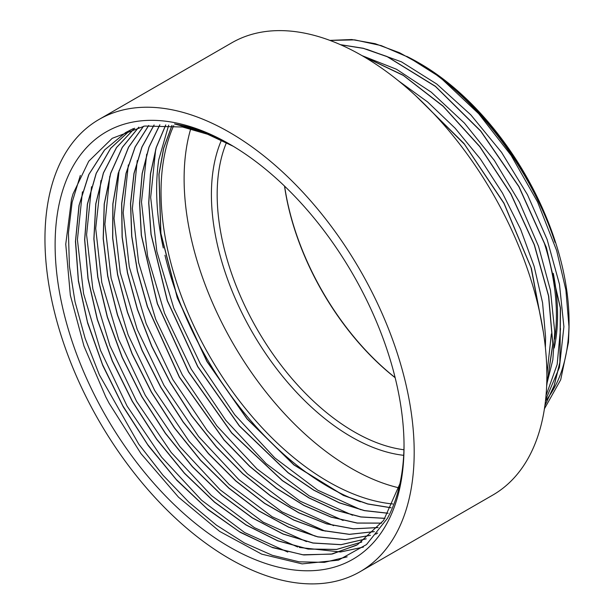 <?xml version="1.0" encoding="UTF-8"?>
<svg xmlns="http://www.w3.org/2000/svg" width="614" height="614" viewBox="0 0 614 614"><rect width="100%" height="100%" fill="white"/><g stroke="black" fill="none" stroke-linecap="round" stroke-linejoin="round"><path stroke-width="0.92" d="M554.688 339.066A193.778 111.878 -120 0 0 556.407 315.082A193.778 111.878 -120 0 0 544.088 242.415M284.52 186.08A193.778 111.878 -120 0 0 395.163 377.717M553.291 273.368A194.592 112.347 60 0 1 557.558 315.082A194.592 112.347 60 0 1 554.204 348M395.124 377.579A194.592 112.347 60 0 1 284.62 186.18M226.443 142.648A193.778 111.878 -120 0 0 257.373 329.68A193.778 111.878 -120 0 0 403.935 449.755M569.017 324.43A210.825 121.725 60 0 1 545.478 400.988M435.572 74.279A219.474 126.714 -120 0 0 424.282 66.404C480.363 102.469 532.238 172.473 555.025 242.307A213.273 123.138 -120 0 0 418.234 62.505L419.961 63.503A210.825 121.725 60 0 1 569.04 321.713L569.04 327.316L565.885 289.977L556.637 250.55L537.557 201.906L511.117 155.396L478.728 113.751L442.395 79.49L436.5 74.962L408.794 57.455L381.233 45.613L354.692 39.872L329.987 40.417M233.259 146.278L207.586 134.243L182.565 127.014L144.643 126.039L112.224 138.319L88.731 161.244L73.058 193.824L71.5 199.22L65.752 244.195L70.341 295.242L83.98 346.112L105.785 396.913L109.123 403.283L140.959 453.6L178.52 497.194L219.682 531.425L261.71 554.143L302.157 563.89L338.444 560.152L366.474 544.587L387.457 518.3L389.898 513.542A242.645 140.092 -120 0 0 404.027 444.613M404.035 446.286A246.728 142.448 60 0 1 229.575 547.013A246.728 142.448 60 0 1 55.114 244.832A246.728 142.448 60 0 1 229.575 144.106A246.728 142.448 60 0 1 404.035 446.286M231.025 144.95A242.645 140.092 -120 0 0 174.522 123.959L202.965 131.864L232.084 145.579M544.426 408.778L560.705 379.759L568.464 342.366L569.04 327.316M418.234 62.505A213.273 123.138 -120 0 0 406.668 56.342M399.914 483.748L383.612 520.396L357.432 544.741L332.389 553.981L303.776 554.964L272.693 547.657L240.366 532.407L208.039 509.674L176.947 480.417L148.335 445.733L123.291 406.921L102.768 365.507L87.625 323.048L78.385 281.158L75.453 241.486L78.976 205.521L88.746 174.606L104.503 150.008L125.578 132.586L133.43 128.587M361.769 542.055L336.572 549.469L308.182 549.093L277.628 540.819L246.03 525.001L214.562 502.237L184.4 473.271L156.608 439.233L132.271 401.341L112.255 360.94L97.281 319.541L87.979 278.641L84.625 239.706L87.365 204.186L96.168 173.371L110.635 148.319L130.314 130.045M377.671 533.029L375.753 534.18M366.205 538.862L341.039 544.702L312.971 543.052L283.031 534.042L252.239 517.878L221.654 495.176L192.374 466.732L165.427 433.453L141.711 396.552L122.102 357.287L107.281 316.993L97.726 277.067L93.858 238.923L95.761 203.817L103.367 172.979L116.499 147.529L134.619 128.242M370.403 535.37L345.352 539.683L317.737 536.897L288.465 527.134L258.517 510.771L228.884 488.23L200.525 460.316L174.384 427.935L151.351 392.093L132.133 354.002L117.404 314.898L107.665 276.024L103.19 238.662L104.196 204.055L110.635 173.286L122.263 147.36L138.795 127.175M374.317 531.647L349.389 534.38L322.227 530.511L293.653 520.05L264.55 503.38L235.845 481.038L208.422 453.631L183.125 422.041L160.738 387.257L142.003 350.302L127.436 312.334L117.535 274.535L112.638 238.04L112.83 203.955L118.172 173.378L128.518 147.214L143.492 126.238M378.055 527.587L353.326 528.861L326.625 523.88L298.757 512.82L270.513 495.905L242.714 473.678L216.189 446.808L191.737 416L170.04 382.184L151.735 346.357L137.406 309.525L127.428 272.754L122.094 237.119L121.633 203.671L125.993 173.332L135.072 147.007L148.665 125.486M381.632 523.136L357.179 523.09L331.007 517.111L303.853 505.422L276.461 488.368L249.599 466.325L223.987 439.939L179.326 377.134L147.36 306.693L137.344 270.997L131.68 236.26L130.521 203.426L133.967 173.44L141.888 147.068L154.053 125.01M384.97 518.385L360.817 516.988L335.213 510.119L308.819 497.877L282.294 480.616L231.662 432.962L188.506 371.915L157.33 303.7L141.289 235.262L139.578 203.15L142.126 173.532L148.918 147.199L159.801 124.819M388.094 513.296L364.325 510.633L339.327 502.858L313.716 490.172L288.096 472.803L239.314 425.932L197.723 366.696L167.284 300.753L150.998 234.348L148.703 202.981L150.453 173.854L156.163 147.629L165.711 124.949M391.034 507.793L367.725 504.01L343.387 495.421L293.868 464.89L246.974 418.848L206.887 361.462L177.262 297.759L160.784 233.466L158.911 174.246L163.608 148.25L171.935 125.433M347.148 556.844L324.353 562.363L299.164 561.825L272.278 555.294L244.441 542.991L216.427 525.154L188.982 502.306L162.863 475.098L138.81 444.214L99.376 374.885L85.123 338.337L75.046 301.827L69.413 266.338L68.438 232.875L72.13 202.298L80.342 175.427M287.766 552.07L244.61 532.545L201.592 500.226L161.543 457.115L127.098 406.092L100.527 350.402L83.588 293.715L77.418 239.675L82.43 191.837M363.404 547.082L340.647 551.963M340.486 551.978L299.333 547.465M297.69 546.997L254.495 527.71L211.369 495.498L171.206 452.472L136.607 401.418L109.906 345.682L92.837 288.872L86.582 234.74L91.532 186.74M306.501 541.602L263.206 522.169L220.05 489.757L179.841 446.555L145.311 395.324L118.679 339.442L101.794 282.57L95.707 228.4L100.934 180.531M315.274 536.229L272.163 516.735L229.183 484.492L189.173 441.451L154.713 390.512L128.142 334.899L111.134 278.265L104.902 224.263L109.783 176.379M325.274 531.164L282.01 511.892L238.815 479.603L198.575 436.508L163.961 385.339L137.244 329.511L120.229 272.608L114.035 218.415L119.124 170.431M333.663 525.661L290.43 506.151L247.35 473.762L207.233 430.583L172.764 379.444L146.178 323.655L129.293 266.883L123.184 212.782L128.326 164.951M343.126 520.472L299.993 501.101L256.959 468.904L216.88 425.901L182.35 374.947L155.71 319.303L138.641 262.6L132.371 208.545L137.237 160.592M352.589 515.253L309.279 495.92L266.077 463.555L225.829 420.383L191.238 369.144L164.544 313.247L147.613 256.33L141.489 202.121L146.692 154.191M360.925 509.758L317.776 490.202L274.773 457.883L234.748 414.772L200.317 363.764L173.77 308.09L156.831 251.425L150.668 197.409L155.664 149.578M356.458 545.293L331.307 554.135L302.648 554.764L271.58 547.151L239.322 531.655L207.118 508.753L176.18 479.396L147.736 444.682L122.869 405.9L102.515 364.562L87.526 322.227L78.415 280.491L75.576 240.964L79.152 205.153L88.938 174.376L104.672 149.877L125.693 132.517L133.361 128.61M361.807 542.024L336.61 549.415L308.228 549.008L277.681 540.727L246.091 524.901L214.647 502.137L184.492 473.179L156.716 439.156L132.386 401.272L112.385 360.894L97.411 319.51L88.101 278.633L84.74 239.706L87.472 204.186L96.252 173.371L110.697 148.319L130.352 130.022M366.259 538.816L341.1 544.641L313.04 542.976L283.108 533.965L252.323 517.794L221.754 495.099L192.481 466.655L165.542 433.392L141.834 396.506L122.232 357.256L107.412 316.97L97.856 277.06L93.973 238.915L95.868 203.817L103.459 172.987L116.568 147.521L134.673 128.226M370.457 535.331L345.406 539.614L317.791 536.813L288.526 527.05L258.594 510.679L228.976 488.138L200.624 460.231L174.499 427.866L151.474 392.039L132.256 353.956L117.527 314.867L107.795 276.008L103.305 238.654L104.303 204.055L110.727 173.294L122.34 147.36L138.848 127.167M374.363 531.601L349.435 534.31L322.281 530.427L293.722 519.958L264.626 503.288L235.929 480.946L208.522 453.539L183.233 421.964L160.86 387.196L142.126 350.256L127.566 312.303L117.658 274.512L112.753 238.032L112.938 203.955L118.272 173.378L128.595 147.214L143.553 126.223M378.101 527.533L353.372 528.792L326.679 523.796L298.818 512.728L270.582 495.813L242.799 473.586L216.289 446.716L191.844 415.924L170.155 382.115L151.858 346.304L137.528 309.487L127.551 272.731L122.217 237.111L121.749 203.671L126.093 173.332L135.157 147.007L148.726 125.479M381.67 523.082L357.225 523.021L331.061 517.026L303.915 505.33L276.53 488.268L249.683 466.226L224.079 439.854L179.441 377.073L147.49 306.655L137.467 270.974L131.803 236.244L130.636 203.426L134.075 173.447L141.98 147.068L154.122 125.003M385.009 518.316L360.863 516.911L335.275 510.034L308.88 497.777L282.371 480.524L231.762 432.87L188.621 371.854L157.453 303.669L141.42 235.254L139.693 203.15L142.225 173.532L149.01 147.207L159.87 124.819M388.132 513.227L364.363 510.541L339.373 502.766L313.777 490.079L288.173 472.703L239.406 425.847L197.838 366.627L167.407 300.714L151.113 234.341L148.818 202.981L150.56 173.854L156.255 147.629L165.788 124.957M190.716 128.848A236.444 136.515 -120 0 0 233.435 344.155A236.444 136.515 -120 0 0 398.785 487.8M173.724 125.632A236.444 136.515 -120 0 0 210.287 357.34A236.444 136.515 -120 0 0 392.837 503.964M391.064 507.724L367.763 503.917L343.433 495.321L293.937 464.79L247.066 418.756L207.01 361.393L177.385 297.721L160.906 233.458L159.018 174.253L163.708 148.266L172.012 125.44M545.593 399.99L559.423 367.425L563.905 326.679L559.469 284.267L547.128 239.468L527.457 194.692L501.569 152.372L470.8 114.833L436.83 84.072L401.456 61.837L366.581 49.243M546.721 384.441L552.838 359.827L554.757 331.967L550.459 290.307L538.516 246.291L519.467 202.229L494.339 160.407L464.407 123.069L431.22 92.138L396.514 69.267L362.06 55.651M545.393 347.624L545.593 337.247L542.569 302.74L534.126 266.299L520.626 229.298L502.475 193.08L480.371 158.949L455.104 128.18L427.559 101.909L398.762 81.048M544.917 405.455L554.135 385.607L559.861 362.36L560.344 307.99L546.237 247.48L518.83 186.618L480.716 131.173L435.418 86.444L387.234 56.711L363.457 48.399L340.655 44.761M546.667 385.669L552.761 343.986L548.54 295.979L534.241 244.794L510.81 193.917L479.764 146.685L443.154 106.322L403.383 75.468L363.097 56.258M543.167 330.816L531.079 267.804L503.925 203.334L464.468 144.259L416.868 96.828M424.282 66.396L399.56 52.743L375.192 43.694L351.776 39.534L329.895 40.386M544.894 405.601L554.173 385.776L559.937 362.521L560.482 308.098L546.376 247.496L518.937 186.533L480.754 130.997L435.364 86.244L387.104 56.534L363.296 48.268L340.471 44.676M546.652 386.076L552.861 344.331L548.716 296.201L534.403 244.863L510.909 193.817L479.741 146.454L442.993 105.999L403.083 75.146L362.674 56.004M543.352 332.021L531.386 268.356L503.964 203.127L463.969 143.453L415.701 95.746M168.689 125.141L158.757 159.709A242.645 140.092 -120 0 0 163.293 247.979M164.951 255.217A242.645 140.092 -120 0 0 360.441 501.799M551.357 333.916L546.882 374.724M560.521 328.636L557.151 364.516L546.023 395.608M414.189 452.15A261.088 150.737 -120 0 0 300.223 189.404A261.088 150.737 -120 0 0 99.031 119.454A261.088 150.737 -120 0 0 99.031 420.928A261.088 150.737 -120 0 0 360.119 571.672A261.088 150.737 -120 0 0 414.189 452.15M221.454 140.184A197.854 114.235 -120 0 0 252.5 332.604A197.854 114.235 -120 0 0 403.69 455.319M360.119 571.672L492.812 495.061A261.088 150.737 -120 0 0 546.882 375.538A261.088 150.737 -120 0 0 432.916 112.792A261.088 150.737 -120 0 0 231.724 42.842L99.031 119.454"/></g></svg>
